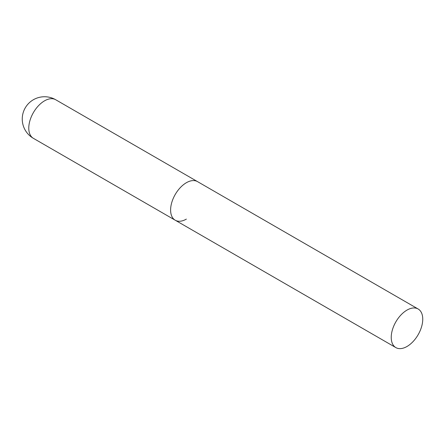 <?xml version="1.0" encoding="UTF-8"?>
<svg xmlns="http://www.w3.org/2000/svg" width="445" height="445" viewBox="0 0 445 445"><rect width="100%" height="100%" fill="white"/><g stroke="black" fill="none" stroke-linecap="round" stroke-linejoin="round"><path stroke-width="0.67" d="M186.366 219.112A22.289 12.866 -60 0 1 175.224 220.219A22.289 12.866 -60 0 1 171.809 202.358A22.289 12.866 -60 0 1 186.366 182.723A22.289 12.866 -60 0 1 197.508 181.616A22.289 12.866 120 0 0 180.336 187.59A22.289 12.866 120 0 0 170.607 210.018A22.289 12.866 120 0 0 175.224 220.219L33.392 138.334A22.289 12.866 -60 0 1 28.775 128.132A22.289 12.866 -60 0 1 44.539 100.837A22.289 12.866 -60 0 1 55.681 99.73A22.289 22.289 0 0 0 22.25 119.032A22.289 22.289 0 0 0 33.392 138.334M422.75 319.193A22.289 12.866 120 0 0 418.133 308.991A22.289 12.866 120 0 0 400.962 314.965A22.289 12.866 120 0 0 391.233 337.393A22.289 12.866 120 0 0 395.85 347.595A22.289 12.866 120 0 0 413.021 341.621A22.289 12.866 120 0 0 422.75 319.193M418.133 308.991L55.681 99.73M175.224 220.219L395.85 347.595"/></g></svg>
